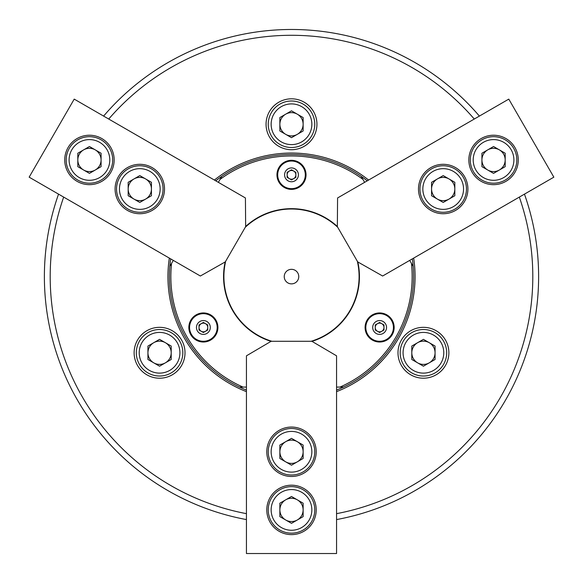<?xml version="1.0" encoding="UTF-8"?>
<svg xmlns="http://www.w3.org/2000/svg" width="583" height="583" viewBox="0 0 583 583"><rect width="100%" height="100%" fill="white"/><g stroke="black" fill="none" stroke-linecap="round" stroke-linejoin="round"><path stroke-width="0.87" d="M448.874 352.773A25.441 25.441 0 0 0 423.433 327.333A25.441 25.441 0 0 0 397.992 352.773A25.441 25.441 0 0 0 423.433 378.207A25.441 25.441 0 0 0 448.874 352.773M185.008 352.773A25.441 25.441 0 0 0 159.567 327.333A25.441 25.441 0 0 0 134.126 352.773A25.441 25.441 0 0 0 159.567 378.207A25.441 25.441 0 0 0 185.008 352.773M316.941 124.259A25.441 25.441 0 0 0 291.5 98.819A25.441 25.441 0 0 0 266.059 124.259A25.441 25.441 0 0 0 291.5 149.7A25.441 25.441 0 0 0 316.941 124.259M246.434 391.652A123.56 123.56 0 0 1 169.332 258.101M170.688 258.881A122.109 122.109 0 0 0 246.434 390.085M336.566 513.659A241.304 241.304 0 0 0 519.329 197.098M524.452 194.139A247.119 247.119 0 0 1 336.566 519.577M246.434 519.577A247.119 247.119 0 0 1 58.548 194.139M103.606 116.09A247.119 247.119 0 0 1 479.394 116.09M367.254 180.832A122.109 122.109 0 0 0 215.746 180.832M336.566 390.085A122.109 122.109 0 0 0 412.312 258.881M214.398 180.052A123.56 123.56 0 0 1 368.602 180.052M474.27 119.041A241.304 241.304 0 0 0 108.729 119.041M413.668 258.101A123.56 123.56 0 0 1 336.566 391.652M63.671 197.098A241.304 241.304 0 0 0 246.434 513.659M394.159 327.478A14.539 14.539 0 0 0 379.62 312.94A14.539 14.539 0 0 0 365.089 327.478A14.539 14.539 0 0 0 379.62 342.017A14.539 14.539 0 0 0 394.159 327.478M217.911 327.478A14.539 14.539 0 0 0 203.38 312.94A14.539 14.539 0 0 0 188.841 327.478A14.539 14.539 0 0 0 203.38 342.017A14.539 14.539 0 0 0 217.911 327.478M306.039 174.842A14.539 14.539 0 0 0 291.5 160.31A14.539 14.539 0 0 0 276.961 174.842A14.539 14.539 0 0 0 291.5 189.38A14.539 14.539 0 0 0 306.039 174.842M339.998 387.076A120.652 120.652 0 0 0 411.423 263.363L413.179 266.402A122.109 122.109 0 0 1 343.504 387.076L336.566 387.076M271.008 341.368A67.934 67.934 0 0 1 225.162 261.956M245.654 226.474A67.934 67.934 0 0 1 337.346 226.474M357.838 261.956A67.934 67.934 0 0 1 311.992 341.368M169.391 276.597A122.109 122.109 0 0 1 169.821 266.402L171.577 263.363A120.652 120.652 0 0 0 243.002 387.076L239.496 387.076A122.109 122.109 0 0 1 169.391 276.597M221.831 176.321A122.109 122.109 0 0 1 361.168 176.321L362.925 179.36A120.652 120.652 0 0 0 220.075 179.36L221.831 176.321M171.577 263.363L173.289 260.39M218.355 182.333L220.075 179.36M246.434 387.076L243.002 387.076M362.925 179.36L364.645 182.333M409.711 260.39L411.423 263.363M298.766 276.597A7.266 7.266 0 0 0 291.5 269.331A7.266 7.266 0 0 0 284.234 276.597A7.266 7.266 0 0 0 291.5 283.87A7.266 7.266 0 0 0 298.766 276.597M357.328 261.242A67.592 67.592 0 0 1 311.111 341.288M271.889 341.288A67.592 67.592 0 0 1 225.672 261.242M245.283 227.275A67.592 67.592 0 0 1 337.717 227.275M266.788 509.906A24.712 24.712 0 0 0 291.5 534.618A24.712 24.712 0 0 0 316.212 509.906A24.712 24.712 0 0 0 291.5 485.194A24.712 24.712 0 0 0 266.788 509.906M266.788 451.767A24.712 24.712 0 0 0 291.5 476.479A24.712 24.712 0 0 0 316.212 451.767A24.712 24.712 0 0 0 291.5 427.055A24.712 24.712 0 0 0 266.788 451.767M336.566 355.827L336.566 553.522L246.434 553.522L246.434 355.827L271.146 341.288L311.854 341.288L336.566 355.827M291.5 521.537A11.631 11.631 0 0 1 285.685 499.835A11.631 11.631 0 0 1 303.131 509.906A11.631 11.631 0 0 1 291.5 521.537M291.5 530.26A20.354 20.354 0 0 0 311.854 509.906A20.354 20.354 0 0 0 291.5 489.56A20.354 20.354 0 0 0 271.146 509.906A20.354 20.354 0 0 0 291.5 530.26M291.5 486.652A23.262 23.262 0 0 1 314.762 509.906A23.262 23.262 0 0 1 291.5 533.168A23.262 23.262 0 0 1 268.238 509.906A23.262 23.262 0 0 1 291.5 486.652M279.869 503.195L279.869 516.625L291.5 523.337L303.131 516.625L303.131 503.195L291.5 496.483L279.869 503.195M291.5 112.628A11.631 11.631 0 0 1 297.315 134.33A11.631 11.631 0 0 1 279.869 124.259A11.631 11.631 0 0 1 291.5 112.628M291.5 103.905A20.354 20.354 0 0 0 271.146 124.259A20.354 20.354 0 0 0 291.5 144.613A20.354 20.354 0 0 0 311.854 124.259A20.354 20.354 0 0 0 291.5 103.905M291.5 147.514A23.262 23.262 0 0 1 268.238 124.259A23.262 23.262 0 0 1 291.5 100.997A23.262 23.262 0 0 1 314.762 124.259A23.262 23.262 0 0 1 291.5 147.514M303.131 130.971L303.131 117.547L291.5 110.828L279.869 117.547L279.869 130.971L291.5 137.69L303.131 130.971M291.5 170.484A4.358 4.358 0 0 1 293.679 178.624A4.358 4.358 0 0 1 287.142 174.842A4.358 4.358 0 0 1 291.5 170.484M305.31 174.842A13.81 13.81 0 0 0 291.5 161.039A13.81 13.81 0 0 0 277.69 174.842A13.81 13.81 0 0 0 291.5 188.652A13.81 13.81 0 0 0 305.31 174.842A13.81 13.81 0 0 1 291.5 188.652A13.81 13.81 0 0 1 277.69 174.842M295.858 177.363L291.5 179.877L287.142 177.363L287.142 172.328L291.5 169.813L295.858 172.328L295.858 177.363M291.5 463.39A11.631 11.631 0 0 1 285.685 441.695A11.631 11.631 0 0 1 303.131 451.767A11.631 11.631 0 0 1 291.5 463.39M291.5 472.113A20.354 20.354 0 0 0 311.854 451.767A20.354 20.354 0 0 0 291.5 431.413A20.354 20.354 0 0 0 271.146 451.767A20.354 20.354 0 0 0 291.5 472.113M291.5 428.505A23.262 23.262 0 0 1 314.762 451.767A23.262 23.262 0 0 1 291.5 475.021A23.262 23.262 0 0 1 268.238 451.767A23.262 23.262 0 0 1 291.5 428.505M279.869 445.048L279.869 458.478L291.5 465.19L303.131 458.478L303.131 445.048L291.5 438.336L279.869 445.048M149.496 358.589A11.631 11.631 0 0 1 165.383 342.702A11.631 11.631 0 0 1 165.383 362.845A11.631 11.631 0 0 1 149.496 358.589M141.946 362.947A20.354 20.354 0 0 0 169.74 370.394A20.354 20.354 0 0 0 177.196 342.593A20.354 20.354 0 0 0 149.394 335.145A20.354 20.354 0 0 0 141.946 362.947M179.71 341.142A23.262 23.262 0 0 1 171.198 372.916A23.262 23.262 0 0 1 139.424 364.397A23.262 23.262 0 0 1 147.936 332.631A23.262 23.262 0 0 1 179.71 341.142M159.567 339.342L147.936 346.054L147.936 359.485L159.567 366.197L171.198 359.485L171.198 346.054L159.567 339.342M433.504 358.589A11.631 11.631 0 0 1 411.802 352.773A11.631 11.631 0 0 1 429.248 342.702A11.631 11.631 0 0 1 433.504 358.589M441.054 362.947A20.354 20.354 0 0 0 433.606 335.145A20.354 20.354 0 0 0 405.804 342.593A20.354 20.354 0 0 0 413.26 370.394A20.354 20.354 0 0 0 441.054 362.947M403.29 341.142A23.262 23.262 0 0 1 435.064 332.631A23.262 23.262 0 0 1 443.576 364.397A23.262 23.262 0 0 1 411.802 372.916A23.262 23.262 0 0 1 403.29 341.142M411.802 359.485L423.433 366.197L435.064 359.485L435.064 346.054L423.433 339.342L411.802 346.054L411.802 359.485M199.605 329.657A4.358 4.358 0 0 1 205.559 323.703A4.358 4.358 0 0 1 205.559 331.253A4.358 4.358 0 0 1 199.605 329.657M196.471 315.52A13.81 13.81 0 0 0 191.421 334.38A13.81 13.81 0 0 0 210.281 339.437A13.81 13.81 0 0 0 215.338 320.57A13.81 13.81 0 0 0 196.471 315.52A13.81 13.81 0 0 1 215.338 320.57A13.81 13.81 0 0 1 210.281 339.437M203.38 322.443L207.737 324.957L207.737 329.993L203.38 332.514L199.014 329.993L199.014 324.957L203.38 322.443M383.395 329.657A4.358 4.358 0 0 1 375.263 327.478A4.358 4.358 0 0 1 381.799 323.703A4.358 4.358 0 0 1 383.395 329.657M372.719 339.437A13.81 13.81 0 0 0 391.579 334.38A13.81 13.81 0 0 0 386.529 315.52A13.81 13.81 0 0 0 367.662 320.57A13.81 13.81 0 0 0 372.719 339.437A13.81 13.81 0 0 1 367.662 320.57A13.81 13.81 0 0 1 386.529 315.52M375.263 329.993L375.263 324.957L379.62 322.443L383.986 324.957L383.986 329.993L379.62 332.514L375.263 329.993M453.268 183.2A11.631 11.631 0 0 1 437.381 199.087A11.631 11.631 0 0 1 437.381 178.945A11.631 11.631 0 0 1 453.268 183.2M460.818 178.843A20.354 20.354 0 0 0 433.023 171.395A20.354 20.354 0 0 0 425.575 199.197A20.354 20.354 0 0 0 453.37 206.644A20.354 20.354 0 0 0 460.818 178.843M423.054 200.647A23.262 23.262 0 0 1 431.566 168.873A23.262 23.262 0 0 1 463.339 177.392A23.262 23.262 0 0 1 454.827 209.159A23.262 23.262 0 0 1 423.054 200.647M443.197 202.447L454.827 195.735L454.827 182.304L443.197 175.592L431.566 182.304L431.566 195.735L443.197 202.447M129.732 183.2A11.631 11.631 0 0 1 151.434 189.016A11.631 11.631 0 0 1 133.988 199.087A11.631 11.631 0 0 1 129.732 183.2M122.182 178.843A20.354 20.354 0 0 0 129.63 206.644A20.354 20.354 0 0 0 157.425 199.197A20.354 20.354 0 0 0 149.977 171.395A20.354 20.354 0 0 0 122.182 178.843M159.946 200.647A23.262 23.262 0 0 1 128.173 209.159A23.262 23.262 0 0 1 119.661 177.392A23.262 23.262 0 0 1 151.434 168.873A23.262 23.262 0 0 1 159.946 200.647M151.434 182.304L139.803 175.592L128.173 182.304L128.173 195.735L139.803 202.447L151.434 195.735L151.434 182.304M503.625 154.131A11.631 11.631 0 0 1 487.738 170.017A11.631 11.631 0 0 1 487.738 149.875A11.631 11.631 0 0 1 503.625 154.131M511.174 149.773A20.354 20.354 0 0 0 483.38 142.318A20.354 20.354 0 0 0 475.925 170.119A20.354 20.354 0 0 0 503.727 177.567A20.354 20.354 0 0 0 511.174 149.773M473.411 171.577A23.262 23.262 0 0 1 481.922 139.803A23.262 23.262 0 0 1 513.696 148.315A23.262 23.262 0 0 1 505.184 180.089A23.262 23.262 0 0 1 473.411 171.577M493.553 173.377L505.184 166.658L505.184 153.234L493.553 146.515L481.922 153.234L481.922 166.658L493.553 173.377M79.375 154.131A11.631 11.631 0 0 1 101.078 159.946A11.631 11.631 0 0 1 83.631 170.017A11.631 11.631 0 0 1 79.375 154.131M71.826 149.773A20.354 20.354 0 0 0 79.273 177.567A20.354 20.354 0 0 0 107.075 170.119A20.354 20.354 0 0 0 99.62 142.318A20.354 20.354 0 0 0 71.826 149.773M109.589 171.577A23.262 23.262 0 0 1 77.816 180.089A23.262 23.262 0 0 1 69.304 148.315A23.262 23.262 0 0 1 101.078 139.803A23.262 23.262 0 0 1 109.589 171.577M101.078 153.234L89.447 146.515L77.816 153.234L77.816 166.658L89.447 173.377L101.078 166.658L101.078 153.234M505.906 181.349A24.712 24.712 0 0 0 514.957 147.586A24.712 24.712 0 0 0 481.194 138.543A24.712 24.712 0 0 0 472.15 172.298A24.712 24.712 0 0 0 505.906 181.349M455.549 210.419A24.712 24.712 0 0 0 464.6 176.664A24.712 24.712 0 0 0 430.837 167.62A24.712 24.712 0 0 0 421.793 201.375A24.712 24.712 0 0 0 455.549 210.419M337.579 197.965L508.784 99.117L553.85 177.166L382.637 276.014L357.7 261.884L337.346 226.634L337.579 197.965M101.806 138.543A24.712 24.712 0 0 0 68.043 147.586A24.712 24.712 0 0 0 77.094 181.349A24.712 24.712 0 0 0 110.85 172.298A24.712 24.712 0 0 0 101.806 138.543M152.163 167.62A24.712 24.712 0 0 0 118.4 176.664A24.712 24.712 0 0 0 127.451 210.419A24.712 24.712 0 0 0 161.207 201.375A24.712 24.712 0 0 0 152.163 167.62M200.363 276.014L29.15 177.166L74.216 99.117L245.421 197.965L245.654 226.634L225.3 261.884L200.363 276.014M298.416 174.842A6.916 6.916 0 0 0 291.5 167.926A6.916 6.916 0 0 0 284.584 174.842A6.916 6.916 0 0 0 291.5 181.765A6.916 6.916 0 0 0 298.416 174.842M199.918 321.488A6.916 6.916 0 0 0 197.382 330.94A6.916 6.916 0 0 0 206.834 333.469A6.916 6.916 0 0 0 209.37 324.017A6.916 6.916 0 0 0 199.918 321.488M376.166 333.469A6.916 6.916 0 0 0 385.618 330.94A6.916 6.916 0 0 0 383.082 321.488A6.916 6.916 0 0 0 373.63 324.017A6.916 6.916 0 0 0 376.166 333.469"/></g></svg>
